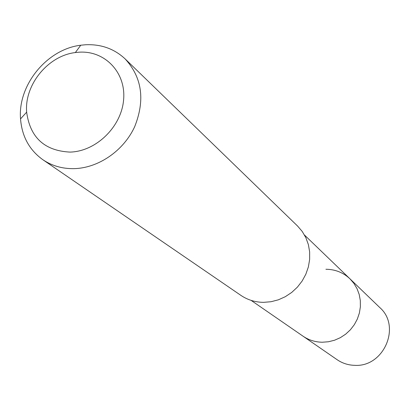 <?xml version="1.0" encoding="UTF-8"?>
<svg xmlns="http://www.w3.org/2000/svg" width="410" height="410" viewBox="0 0 410 410"><rect width="100%" height="100%" fill="white"/><g stroke="black" fill="none" stroke-linecap="round" stroke-linejoin="round"><path stroke-width="0.61" d="M251.12 300.386L337.174 359.734C342.442 363.316 348.31 365.182 354.788 365.341C383.883 367.232 401.436 326.329 379.803 307.572L349.925 278.79L353.902 283.382L357.023 288.635L359.18 294.401L360.313 300.515L360.38 306.788L359.38 313.035L357.335 319.067L354.307 324.71L350.386 329.789L345.686 334.15L340.356 337.666L334.55 340.228L328.451 341.761L322.234 342.232C315.152 342.089 308.75 340.074 303.021 336.179C308.75 340.074 315.152 342.089 322.234 342.232L328.451 341.761L334.55 340.228L340.356 337.666L345.686 334.15L350.386 329.789L354.307 324.71L357.335 319.067L359.38 313.035L360.38 306.788L360.313 300.515L359.18 294.401L357.023 288.635L353.902 283.382L349.925 278.79C343.206 272.522 335.195 269.349 325.899 269.262M42.804 159.685L240.87 295.364C247.625 299.925 255.21 302.257 263.615 302.349L271.041 301.724L278.349 299.823L285.314 296.691L291.73 292.422L297.399 287.138L302.149 281.009L305.845 274.208L308.371 266.946L309.647 259.443L309.652 251.924L308.381 244.616L305.88 237.728L302.231 231.465L297.547 226.012L125.152 58.927C142.106 77.475 145.273 100.086 134.654 126.751C123.594 150.783 98.538 168.033 74.154 168.643C62.412 168.858 51.962 165.871 42.804 159.685C29.346 149.983 21.92 136.386 20.536 118.9C17.686 85.049 47.006 49.174 80.744 45.223L85.695 44.746C101.178 44.09 114.328 48.821 125.152 58.927M69.946 152.095C44.5 150.788 30.068 137.478 26.65 112.15C24.292 84.803 48.078 55.698 75.353 52.557L79.35 52.178C105.032 50.568 126.095 72.585 123.62 99.666C121.529 126.726 96.048 151.556 69.946 152.095M304.512 235.058L349.925 278.79M26.65 112.15L20.536 118.9M75.353 52.557L80.744 45.223"/></g></svg>
